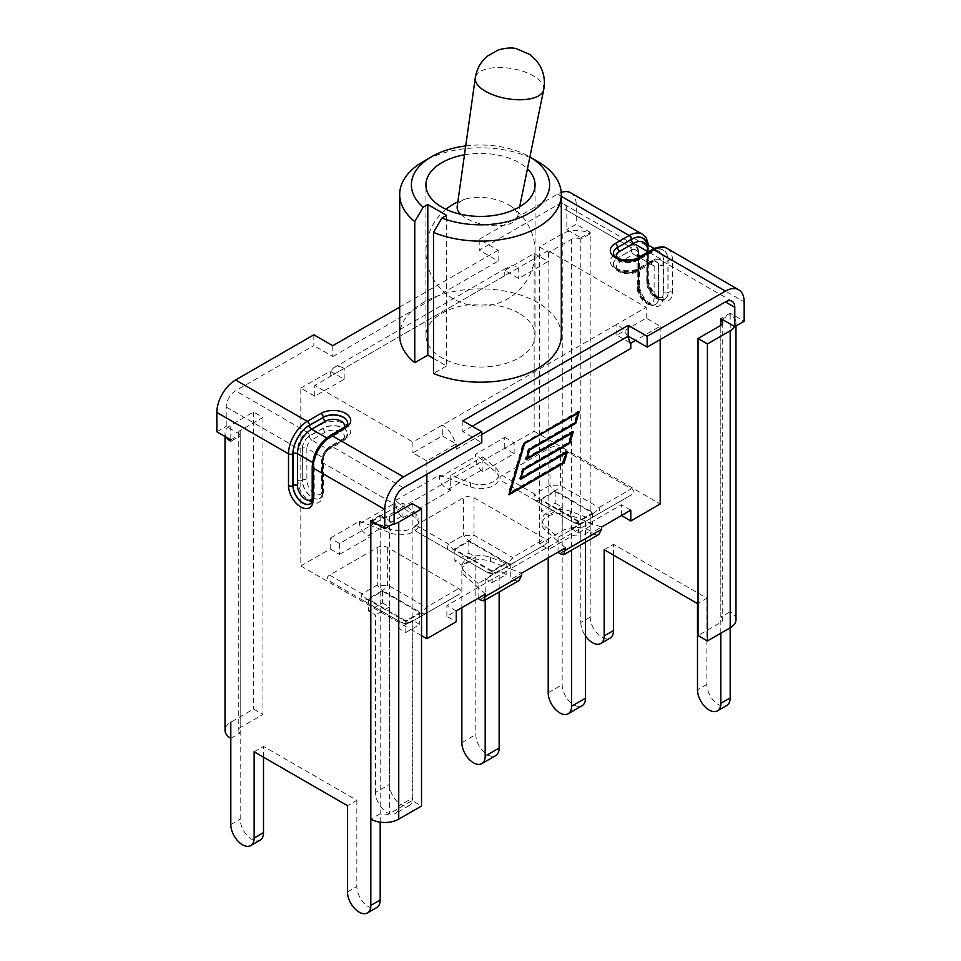 <?xml version="1.0" encoding="UTF-8"?>
<svg xmlns="http://www.w3.org/2000/svg" width="961" height="961" viewBox="0 0 961 961"><rect width="100%" height="100%" fill="white"/><g stroke="black" fill="none" stroke-linecap="round" stroke-linejoin="round"><path stroke-width="0.72" stroke-dasharray="4.8 3.6" d="M460.727 214.267A30.644 13.442 9.8 0 0 509.078 224.057A30.644 13.442 9.8 0 0 517.571 216.946A30.644 13.442 9.8 0 0 510.027 205.642A30.644 13.442 9.8 0 0 468.091 198.386A30.644 13.442 9.8 0 0 465.749 199.035A30.644 13.442 9.8 0 0 457.196 206.507M537.643 161.472A80.808 46.657 0 0 0 423.357 161.472M561.308 335.545A80.808 46.657 0 0 0 480.5 288.889A80.808 46.657 0 0 0 399.692 335.545M433.507 358.429L446.553 365.961L446.553 215.336M446.553 365.961L433.507 373.493M519.084 313.262A54.561 31.509 0 0 0 459.622 306.439A54.561 31.509 0 0 0 425.939 335.545A54.561 31.509 0 0 0 480.5 367.042A54.561 31.509 0 0 0 535.061 335.545A54.561 31.509 0 0 0 519.084 313.262M465.713 145.928A69.12 39.906 180 0 1 529.379 156.691A69.12 39.906 180 0 1 529.883 156.991L529.379 156.691M464.463 154.793A54.561 31.509 180 0 1 519.084 162.637A54.561 31.509 180 0 1 527.445 168.848M534.148 253.44L548.118 261.5L518.712 278.474L504.753 270.413L534.148 253.44L534.148 431.225L660.195 503.996M630.02 342.729L616.83 335.113L646.224 318.139L660.195 326.211L635.569 340.422M660.195 339.569L660.195 326.211M504.753 448.198L504.753 437.375L475.455 454.289L475.455 456.631C475.815 462.085 477.749 466.614 481.281 470.229L482.89 471.647L514.123 453.604L504.753 448.198L534.148 431.225M421.519 635.641L300.805 565.945L300.805 388.16L314.776 396.22L344.17 379.247L330.98 371.631A19.749 11.4 -120 0 0 330.212 376.484L330.212 371.186L330.98 371.631A19.749 11.4 60 0 1 334.296 367.45A19.749 11.4 60 0 1 344.17 368.423L518.712 267.651A19.749 11.4 -120 0 0 508.837 266.678A19.749 11.4 -120 0 0 505.534 270.858A19.749 11.4 60 0 0 504.753 275.711L504.753 270.413M514.123 453.604L514.123 442.793L504.753 437.375M402.959 517.787L402.959 506.964L450.733 479.383L450.733 490.206L448.294 489.281C442.913 486.722 439.958 482.782 439.429 477.425L439.429 475.094L395.536 500.441L395.536 502.771C395.884 508.225 397.83 512.754 401.362 516.381L402.959 517.787L450.733 490.206M300.805 388.16L330.212 371.186M300.805 565.945L330.212 548.971L330.212 538.148L339.581 543.566L370.814 525.535L370.814 536.346L368.375 535.421C362.994 532.875 360.039 528.922 359.498 523.577L359.498 521.234L330.212 538.148M426.852 460.92L412.882 452.859L442.288 435.886L456.247 443.958L426.852 460.92L426.852 474.29M481.785 434.516L456.247 449.255L456.247 443.958M446.877 616.337L446.877 605.514L456.247 610.92L446.877 616.337L456.247 621.743M545.031 544.707L512.585 563.434L545.031 544.707L547.217 542.653L545.031 538.701L474.025 497.714L467.202 496.453L463.634 497.714L415.969 525.235L413.783 527.289L415.969 531.229L418.576 532.742L486.975 572.227L493.798 573.489L497.366 572.227L545.031 544.707L497.366 572.227A10.391 10.391 180 0 1 486.975 572.227L448.415 549.968A10.391 3.46 120 0 1 448.415 543.962L463.634 535.169A10.391 3.46 180 0 0 474.025 535.169L512.585 557.44A10.391 3.46 -120 0 1 512.585 563.434L497.366 572.227A10.391 6.006 -120 0 1 492.164 571.711L507.396 562.918L468.836 540.659L453.604 549.452L492.164 571.711A10.391 6.006 120 0 1 486.975 572.227L415.969 531.229M558.041 552.155L558.041 541.331L510.267 568.912L521.571 573.2L510.267 579.735L512.706 580.66L518.976 580.552M456.247 449.255A19.749 11.4 -120 0 0 455.466 443.501A19.749 11.4 60 0 0 442.288 425.074L442.288 435.886M478.11 598.295L478.11 583.447L510.267 564.888L510.267 579.735M621.419 515.552L621.419 504.741L590.186 522.772L590.186 533.595L592.625 534.52L598.895 534.412M565.464 547.866L558.041 541.331L558.041 537.307L544.983 525.835A18.295 10.559 180 0 1 541.98 520.033A18.295 10.559 180 0 1 551.59 510.735A18.295 10.559 180 0 1 570.317 511.204L590.186 518.736L590.186 522.772L558.041 541.331L544.983 529.859A18.295 10.559 180 0 1 541.98 524.069A18.295 10.559 180 0 1 551.59 514.772A18.295 10.559 180 0 1 570.317 515.24L601.502 527.06L590.186 533.595M485.545 594.006L465.064 576.011A18.295 10.559 180 0 1 462.049 570.209A18.295 10.559 180 0 1 471.659 560.912A18.295 10.559 180 0 1 490.398 561.38L510.267 568.912L446.877 605.514M630.788 510.147L621.419 504.741M330.212 548.971L339.581 554.377L339.581 543.566M339.581 554.377L370.814 536.346M482.89 471.647L482.89 460.824L514.123 442.793M627.665 336.506A19.749 11.4 -120 0 0 616.83 324.301L412.882 442.048L412.882 452.859M314.776 396.22L314.776 385.397L412.882 442.048M344.17 379.247L344.17 368.423L314.776 385.397M646.224 318.139L646.224 307.328L548.118 250.677L548.118 261.5M616.83 335.113L616.83 324.301L646.224 307.328M548.118 250.677L518.712 267.651L518.712 278.474M566.209 452.235L566.582 450.961L520.381 477.629L522.82 469.328L569.008 442.661L571.939 432.69M572.011 432.45L572.384 431.165L526.196 457.832L528.622 449.532L574.822 422.864L577.741 412.894M577.813 412.653L578.186 411.38L523.072 443.201L508.093 494.278L509.378 493.534M509.63 493.389L563.206 462.457L566.137 452.487M526.568 458.337L525.271 459.082L528.214 449.063L574.402 422.396L577.273 412.617L523.481 443.67L509.006 493.029L562.798 461.977L565.657 452.211L521.006 477.989M520.754 478.134L519.469 478.878L522.4 468.86L568.6 442.192L571.459 432.414L526.808 458.193M567.495 451.49L566.582 450.961M509.006 494.807L508.093 494.278M523.985 443.73L523.072 443.201M579.111 411.909L578.186 411.38M573.297 431.693L572.384 431.165M575.315 422.924L574.402 422.396M529.127 449.592L528.214 449.063M526.184 459.61L525.271 459.082M569.513 442.721L568.6 442.192M523.325 469.388L522.4 468.86M520.381 479.407L519.469 478.878M563.711 462.505L562.798 461.977M359.498 521.234L370.814 525.535L370.814 521.499L402.959 502.939L416.017 514.399A18.295 10.559 180 0 1 419.02 520.201A18.295 10.559 180 0 1 409.41 529.499A18.295 10.559 180 0 1 390.683 529.03L370.814 521.499M402.959 502.939L402.959 506.964L395.536 500.441M439.429 475.094L470.602 486.927L470.602 482.89L450.733 475.359L450.733 479.383L482.89 460.824L475.455 454.289M502.327 475.383C499.131 477.377 499.131 479.383 502.327 481.377L573.321 522.376C576.792 524.213 580.252 524.213 583.723 522.376L631.389 494.855C634.572 492.849 634.572 490.855 631.389 488.849L560.383 447.862C556.924 446.012 553.452 446.012 549.992 447.862L502.327 475.383L534.76 494.11L549.992 485.317A10.391 3.46 180 0 0 560.383 485.317L598.943 507.576A10.391 3.46 -120 0 1 598.943 513.582L583.723 522.376A10.391 10.391 180 0 1 573.321 522.376L534.76 500.104A10.391 3.46 120 0 1 534.76 494.11A10.391 6.006 -120 0 0 539.962 499.588L578.522 521.859L593.742 513.066L555.194 490.807L539.962 499.588A10.391 6.006 -60 0 1 534.76 500.104L573.321 522.376A10.391 6.006 120 0 0 578.522 521.859A10.391 6.006 -120 0 0 583.723 522.376L598.943 513.582A10.391 6.006 60 0 1 593.742 513.066A10.391 6.006 120 0 0 598.943 507.576L631.389 488.849M426.24 613.298L458.673 594.559C461.869 592.565 461.869 590.559 458.673 588.564L387.679 547.566C384.208 545.728 380.748 545.728 377.277 547.566L329.611 575.086C326.428 577.093 326.428 579.087 329.611 581.093L400.617 622.079C404.076 623.929 407.548 623.929 411.008 622.079L458.673 594.559L411.008 622.079A10.391 10.391 180 0 1 400.617 622.079L362.057 599.82A10.391 3.46 120 0 1 362.057 593.826L377.277 585.033A10.391 3.46 180 0 0 387.679 585.033L426.24 607.292A10.391 3.46 -120 0 1 426.24 613.298L411.008 622.079L426.24 613.298A10.391 6.006 60 0 1 421.038 612.782L382.478 590.522L367.258 599.304L405.806 621.563L421.038 612.782A10.391 6.006 120 0 0 426.24 607.292L458.673 588.564M405.806 620.842L368.519 599.304L382.478 591.243L419.777 612.782L405.806 620.842L405.806 632.506L398.827 628.482L412.798 620.422L412.798 797.882L398.827 805.943A16.505 9.526 60 0 1 395.415 813.499A16.505 9.526 60 0 1 382.694 809.078A16.505 9.526 60 0 1 375.499 792.477L389.457 784.416A16.505 9.526 -120 0 0 396.665 801.018A16.505 9.526 -120 0 0 409.374 805.438A16.505 9.526 -120 0 0 412.798 797.882M405.806 632.506L419.777 624.446L412.798 620.422M419.777 612.782L419.777 624.446M398.827 628.482L398.827 805.943M368.519 599.304L368.519 610.98L375.499 615.004L375.499 792.477M382.478 591.243L382.478 602.919L368.519 610.98M329.611 575.086L362.057 593.826A10.391 6.006 -120 0 0 367.258 599.304A10.391 6.006 -60 0 1 362.057 599.82L400.617 622.079A10.391 6.006 120 0 0 405.806 621.563A10.391 6.006 -120 0 0 411.008 622.079L411.008 622.079A10.391 10.391 0 0 1 400.617 622.079M382.478 602.919L389.457 606.944L375.499 615.004M389.457 606.944L389.457 784.416M492.164 570.978L454.865 549.452L468.836 541.391L506.135 562.918L492.164 570.978L492.164 582.654L485.185 578.618L499.143 570.558L499.143 592M492.164 582.654L506.135 574.594L499.143 570.558M506.135 562.918L506.135 574.594M485.185 578.618L485.185 600.06M454.865 549.452L454.865 561.116L461.857 565.152L461.857 607.688M468.836 541.391L468.836 553.055L454.865 561.116M468.836 553.055L475.815 557.092L461.857 565.152M475.815 557.092L475.815 734.552A16.505 9.526 -120 0 0 483.023 751.166A16.505 9.526 -120 0 0 495.732 755.586M578.522 521.126L541.223 499.588L555.194 491.527L592.481 513.066L578.522 521.126L578.522 532.79L571.543 528.766L571.543 550.209M541.223 499.588L541.223 511.264L548.202 515.288L548.202 557.824M578.522 532.79L592.481 524.73L585.501 520.706L585.501 542.148M592.481 513.066L592.481 524.73M555.194 491.527L555.194 503.204L541.223 511.264M631.389 494.855L598.943 513.582L631.389 494.855M555.194 503.204L562.173 507.228L548.202 515.288M571.543 528.766L585.501 520.706M562.173 507.228L562.173 684.7A16.505 9.526 -120 0 0 569.368 701.302A16.505 9.526 -120 0 0 582.09 705.722M580.816 237.751L590.186 232.346L590.186 233.811A19.749 11.4 0 0 0 562.257 233.811L539.481 246.965L548.851 252.383L571.627 239.229A6.499 3.748 180 0 1 580.816 239.229L580.816 237.751L566.858 229.691L566.858 210.375A13.25 7.652 120 0 0 564.107 204.309A13.25 7.652 120 0 0 557.488 204.957L479.215 250.148L479.215 239.325L498.134 250.256L498.134 261.08L479.215 250.148M590.186 617.082L580.816 622.488L580.816 536.25L590.186 530.832L590.186 617.082A16.505 9.526 -120 0 0 597.394 633.683A16.505 9.526 -120 0 0 610.103 638.104M580.816 622.488A16.505 9.526 -120 0 0 585.501 635.99M720.822 633.203L720.822 617.082A6.499 3.748 180 0 1 722.732 619.725A6.499 3.748 180 0 1 720.822 622.38L698.046 635.533M604.157 549.716L613.526 544.31L706.864 598.198L697.494 603.604M254.136 751.79L263.506 746.385L356.843 800.273L347.474 805.678M394.142 513.967L389.373 516.718A6.499 3.748 180 0 1 380.184 516.718L380.184 515.252L394.142 523.313M380.184 822.184L380.184 813.739L370.814 819.156M356.843 800.273L356.843 886.51A16.505 9.526 -120 0 0 364.051 903.124A16.505 9.526 -120 0 0 376.76 907.544M263.506 757.208L263.506 746.385M230.808 738.324L240.178 732.919L240.178 819.156A16.505 9.526 -120 0 0 247.373 835.758A16.505 9.526 -120 0 0 260.095 840.178M230.808 439.838L240.178 434.42L240.178 435.886L230.808 441.303L230.808 425.182L253.584 412.029L262.954 417.434L240.178 430.588A6.499 3.748 0 0 0 238.268 433.243A6.499 3.748 0 0 0 240.178 435.886L240.178 732.919A6.499 3.748 180 0 1 238.268 730.264A6.499 3.748 180 0 1 240.178 727.609L262.954 714.455L253.584 709.05L230.808 722.204A19.749 11.4 0 0 0 225.018 730.264M240.178 434.42L226.207 426.36L226.207 407.044A13.25 7.652 -60 0 1 235.577 390.803L313.851 345.624L313.851 334.8M479.215 239.325L557.488 194.134A26.5 15.304 -60 0 1 561.236 192.416M570.738 192.825A26.5 15.304 -60 0 1 576.228 204.957L576.228 224.285L566.858 229.691M722.095 319.316L730.192 314.643L730.192 313.178L744.162 321.238M730.192 627.785L730.192 611.664L720.822 617.082L720.822 325.359L720.822 622.38M706.864 598.198L706.864 684.436A16.505 9.526 -120 0 0 714.059 701.037A16.505 9.526 -120 0 0 726.78 705.458M613.526 555.122L613.526 544.31M590.186 232.346L576.228 224.285M226.255 437.207A19.749 11.4 180 0 1 225.018 433.243A19.749 11.4 180 0 1 230.808 425.182M253.584 412.029L253.584 709.05M262.954 417.434L262.954 714.455M372.087 521.403L380.184 516.718L380.184 813.739A6.499 3.748 0 0 0 389.373 813.739L412.149 800.585L421.519 806.003M377.901 524.754A19.749 11.4 0 0 0 391.644 524.754M412.149 503.564L412.149 800.585M539.481 543.986L562.257 530.832A19.749 11.4 180 0 1 590.186 530.832L590.186 233.811L580.816 239.229L580.816 536.25A6.499 3.748 0 0 0 571.627 536.25L548.851 549.404L539.481 543.986L539.481 246.965M548.851 252.383L548.851 549.404M735.982 619.725A19.749 11.4 0 0 0 730.192 611.664L730.192 314.643A19.749 11.4 180 0 1 735.982 322.704A19.749 11.4 180 0 1 734.769 326.632M380.184 515.252L370.814 520.67M332.782 345.72L332.782 356.543L313.851 345.624M332.782 356.543L498.134 261.08M498.134 250.256L399.692 307.088M462.866 420.822L462.866 431.645L481.785 442.577M472.235 426.24L462.866 431.645M216.838 431.777L226.207 426.36M730.192 313.178L720.822 318.584M390.683 533.067A18.295 10.559 180 0 0 409.41 533.535A18.295 10.559 180 0 0 419.02 524.238A18.295 10.559 180 0 0 416.017 518.435L402.959 506.964L370.814 525.535L390.683 533.067L390.683 529.03M558.041 537.307L590.186 518.736M478.11 583.447L465.064 571.975A18.295 10.559 180 0 1 462.049 566.173A18.295 10.559 180 0 1 471.659 556.875A18.295 10.559 180 0 1 490.398 557.344L510.267 564.888M470.602 486.927A18.295 10.559 180 0 0 489.341 487.383A18.295 10.559 180 0 0 498.951 478.097A18.295 10.559 180 0 0 495.936 472.295L482.89 460.824L482.89 456.787L450.733 475.359M482.89 456.787L495.936 468.259A18.295 10.559 180 0 1 498.951 474.061A18.295 10.559 180 0 1 489.341 483.359A18.295 10.559 180 0 1 470.602 482.89M543.698 89.745A34.728 15.232 9.8 0 0 512.105 68.615A34.728 15.232 9.8 0 0 475.275 77.925M359.498 523.577L395.536 502.771M504.753 275.711L330.212 376.484M439.429 477.425L475.455 456.631M481.281 470.229L448.294 489.281M559.638 553.56L592.625 534.52M479.719 599.712L512.706 580.66M401.362 516.381L368.375 535.421M387.679 547.566L387.679 585.033A10.391 6.006 -60 0 1 382.478 590.522A10.391 6.006 60 0 1 377.277 585.033L377.277 547.566M474.025 497.714L474.025 535.169A10.391 6.006 -60 0 1 468.836 540.659A10.391 6.006 60 0 1 463.634 535.169L463.634 497.714M415.969 525.235L448.415 543.962A10.391 6.006 -120 0 0 453.604 549.452A10.391 6.006 -60 0 1 448.415 549.968L448.415 549.968M512.585 563.434L512.585 563.434A10.391 6.006 60 0 1 507.396 562.918A10.391 6.006 120 0 0 512.585 557.44L545.031 538.701M486.975 572.227L486.975 572.227A10.391 10.391 0 0 0 497.366 572.227M461.857 742.625L475.815 734.552M560.383 447.862L560.383 485.317A10.391 6.006 -60 0 1 555.194 490.807A10.391 6.006 60 0 1 549.992 485.317L549.992 447.862M548.202 692.761L562.173 684.7M557.488 204.957L629.143 246.328A13.25 7.652 -60 0 1 635.762 245.68A13.25 7.652 -60 0 1 638.512 251.746L638.512 283.567A17.406 10.054 -120 0 0 650.825 304.889A17.406 10.054 -120 0 0 663.126 297.778L663.126 265.957A13.25 7.652 120 0 0 660.387 259.89A13.25 7.652 120 0 0 653.756 260.539L663.126 265.957A3.123 1.802 180 0 0 658.717 265.957L658.537 297.886A3.123 1.802 180 0 1 654.129 297.886A11.172 6.451 60 0 1 646.224 302.451A11.172 6.451 60 0 1 638.332 288.756L638.332 256.935A3.123 1.802 180 0 1 637.419 255.662A3.123 1.802 180 0 1 638.332 254.389L638.332 286.222A14.295 8.253 -120 0 0 644.567 300.601A14.295 8.253 -120 0 0 655.582 304.421A14.295 8.253 -120 0 0 658.537 297.886L658.537 266.065A3.123 1.802 180 0 1 654.129 266.065L654.129 297.886M663.126 297.778A3.123 1.802 180 0 0 658.717 297.778A14.295 8.253 60 0 1 655.762 304.325A14.295 8.253 60 0 1 644.747 300.493A14.295 8.253 60 0 1 638.512 286.114A3.123 1.802 0 0 0 639.425 284.84L639.425 253.007A3.123 1.802 180 0 0 638.512 251.746L566.858 210.375M316.145 451.37A20.013 11.556 120 0 0 313.298 462.83L313.298 494.663A11.172 6.451 60 0 1 312.205 498.663M310.235 503.804A14.295 8.253 -120 0 0 310.343 503.744A14.295 8.253 -120 0 0 313.298 497.209A3.123 1.802 0 0 0 314.211 495.936L314.211 464.103A3.123 1.802 180 0 0 313.298 462.83L312.553 462.409M322.668 489.245A3.123 1.802 180 0 1 323.581 490.518C323.148 494.915 321.851 497.522 319.713 498.339L319.532 498.447C319.977 499.324 320.662 497.57 321.575 493.173A3.123 1.802 0 0 1 322.488 491.9L322.488 460.079A3.123 1.802 0 0 0 321.575 461.352A3.123 1.802 0 0 0 322.488 462.625L322.488 494.447A17.406 10.054 60 0 1 310.175 501.558A17.406 10.054 60 0 1 297.874 480.236L297.874 448.403A3.123 1.802 0 0 0 302.283 448.403L302.283 480.236A14.295 8.253 -120 0 0 308.517 494.615A14.295 8.253 -120 0 0 319.532 498.447A14.295 8.253 -120 0 0 322.488 491.9L322.668 491.792A14.295 8.253 60 0 1 319.713 498.339A14.295 8.253 60 0 1 308.697 494.507A14.295 8.253 60 0 1 302.463 480.128A3.123 1.802 180 0 1 306.871 480.128A11.172 6.451 -120 0 0 314.776 493.81A11.172 6.451 -120 0 0 322.668 489.245L322.668 457.424L306.871 448.306L306.871 480.128M403.512 487.768L331.857 446.397A13.25 7.652 120 0 0 322.488 462.625L394.142 503.996M226.207 407.044L297.874 448.403A13.25 7.652 -60 0 1 307.244 432.174L235.577 390.803M322.668 457.424A3.123 1.802 180 0 1 323.581 458.697A3.123 1.802 180 0 1 322.668 459.971L322.668 491.792A3.123 1.802 180 0 0 323.581 490.518L323.581 458.697C322.536 457.544 327.485 448.979 329.01 449.304A3.123 1.802 60 0 1 327.449 449.147L341.227 441.195A11.172 6.451 0 0 0 341.227 432.078A11.172 6.451 0 0 0 325.431 432.078L311.652 440.03L327.449 449.147A6.751 3.904 -60 0 0 322.668 457.424M297.874 480.236A3.123 1.802 180 0 0 302.283 480.236L302.463 448.306A3.123 1.802 180 0 1 306.871 448.306A6.751 3.904 120 0 1 311.652 440.03A3.123 1.802 60 0 1 309.442 436.21L323.22 428.258A14.295 8.253 180 0 1 338.801 426.468A14.295 8.253 180 0 1 347.618 434.084A14.295 8.253 180 0 1 343.437 439.922L329.659 447.874A9.874 5.706 120 0 0 322.668 459.971M322.488 460.079A10.139 5.85 -60 0 1 329.659 447.67L343.437 439.706A3.123 1.802 60 0 1 344.086 438.288A3.123 1.802 60 0 1 345.636 438.432L331.857 446.397A3.123 1.802 -120 0 0 330.296 446.24C324.95 449.868 322.043 454.901 321.575 461.352L321.575 493.173A3.123 1.802 0 0 0 322.488 494.447M344.146 427.417A11.172 6.451 180 0 1 341.227 430.372A3.123 1.802 -120 0 0 342.789 430.528C346.368 427.969 347.978 425.543 347.618 423.272L347.618 423.056A14.295 8.253 180 0 1 343.437 428.894L329.659 436.847A23.388 13.502 120 0 0 313.118 465.484L313.298 497.209L313.298 465.376A23.124 13.346 -60 0 1 329.659 437.063L343.437 429.099A14.295 8.253 0 0 0 347.618 423.272A14.295 8.253 0 0 0 347.618 423.14M312.205 498.579A3.123 1.802 180 0 1 313.118 497.305A14.295 8.253 60 0 1 310.163 503.852L310.343 503.744C312.481 502.927 313.779 500.321 314.211 495.936A3.123 1.802 0 0 0 313.298 494.663M326.704 437.904L327.449 438.336A3.123 1.802 -120 0 0 329.01 438.48C320.121 444.739 315.184 453.28 314.211 464.103A3.123 1.802 180 0 1 313.298 465.376M313.118 465.484A3.123 1.802 0 0 0 312.205 466.758M325.431 432.078A3.123 1.802 60 0 1 323.22 428.258L323.22 428.041A14.295 8.253 0 0 1 338.801 426.252A14.295 8.253 0 0 1 347.618 433.879A14.295 8.253 0 0 1 343.437 439.706L343.437 439.922A3.123 1.802 60 0 1 342.789 441.351A3.123 1.802 60 0 1 341.227 441.195M329.659 447.874A3.123 1.802 60 0 1 329.01 449.304L342.789 441.351C346.368 438.769 347.978 436.354 347.618 434.084L347.618 433.879C348.603 433.819 347.426 435.297 344.086 438.288L330.296 446.24A3.123 1.802 -120 0 0 329.659 447.67M309.442 435.994A3.123 1.802 -120 0 0 307.244 432.174L321.022 424.221A3.123 1.802 -120 0 1 323.22 428.041L309.442 435.994A10.139 5.85 120 0 0 302.283 448.403M321.022 424.221A17.406 10.054 180 0 1 345.636 424.221A17.406 10.054 180 0 1 345.636 438.432M302.463 448.306A9.874 5.706 -60 0 1 309.442 436.21M341.227 430.372L327.449 438.336A20.013 11.556 120 0 0 318.944 446.529M344.086 427.465A3.123 1.802 60 0 0 343.437 428.894L343.437 429.099A3.123 1.802 -120 0 1 342.789 430.528L329.01 438.48A3.123 1.802 -120 0 0 329.659 437.063M329.659 436.847A3.123 1.802 60 0 1 330.296 435.417M347.474 891.928L356.843 886.51M230.808 824.562L240.178 819.156M647.402 244.587A23.388 13.502 -60 0 1 647.882 248.875L647.882 280.696A14.295 8.253 -120 0 0 654.117 295.087A14.295 8.253 -120 0 0 665.132 298.907A14.295 8.253 -120 0 0 668.087 292.372L667.907 292.48A14.295 8.253 60 0 1 664.952 299.015A14.295 8.253 60 0 1 653.936 295.183A14.295 8.253 60 0 1 647.702 280.804L647.702 248.983A23.124 13.346 120 0 0 647.149 244.442M667.018 248.406A26.5 15.304 -60 0 1 672.496 260.539L672.496 292.372A17.406 10.054 60 0 1 660.195 299.472A17.406 10.054 60 0 1 647.882 278.149A3.123 1.802 180 0 1 648.795 279.423A3.123 1.802 180 0 1 647.882 280.696L647.702 280.804A3.123 1.802 0 0 0 646.789 282.078A3.123 1.802 0 0 0 647.702 283.351A11.172 6.451 -120 0 0 655.594 297.033A11.172 6.451 -120 0 0 663.498 292.48L663.498 260.647L647.702 251.53L647.702 283.351M654.129 266.065L638.332 256.935A6.751 3.904 120 0 0 636.927 253.848A6.751 3.904 120 0 0 633.551 254.184L649.348 263.302A6.751 3.904 -60 0 1 652.723 262.966A6.751 3.904 -60 0 1 654.129 266.065M638.332 288.756A3.123 1.802 180 0 1 637.419 287.483A3.123 1.802 180 0 1 638.332 286.222L638.512 254.281A10.139 5.85 120 0 0 631.341 250.148L617.563 258.101L631.341 250.365A9.874 5.706 -60 0 1 638.332 254.389M663.498 292.48A3.123 1.802 0 0 0 667.907 292.48L667.907 260.647A3.123 1.802 180 0 1 663.498 260.647A20.013 11.556 120 0 0 659.354 251.494A20.013 11.556 120 0 0 649.348 252.479L635.569 260.443A11.172 6.451 180 0 1 624.722 262.101A11.172 6.451 180 0 1 616.854 257.488M647.882 248.875A3.123 1.802 0 0 0 648.795 247.602L648.795 279.423C647.426 281.525 653.864 296.505 660.231 298.415C662.465 299.484 664.099 299.652 665.132 298.907L664.952 299.015C660.471 303.736 646.789 294.114 646.789 282.078L646.789 250.256C646.357 245.451 645.287 242.821 643.558 242.364A20.013 11.556 -60 0 1 647.702 251.53A3.123 1.802 180 0 1 646.789 250.256A3.123 1.802 180 0 1 647.702 248.983M576.228 204.957L647.882 246.328A26.5 15.304 120 0 0 642.392 234.196M561.308 196.344L557.488 194.134M648.255 251.854L649.348 252.479A3.123 1.802 60 0 0 650.909 252.635C655.822 250.569 658.633 250.196 659.354 251.494L654.225 248.527M639.978 268.503A3.123 1.802 -120 0 0 638.416 268.347A3.123 1.802 -120 0 0 637.78 269.777L651.558 261.812A3.123 1.802 60 0 1 652.207 260.395A3.123 1.802 60 0 1 653.756 260.539L639.978 268.503A17.406 10.054 180 0 1 615.364 268.503A17.406 10.054 180 0 1 615.364 254.281A3.123 1.802 60 0 1 617.563 258.101A14.295 8.253 0 0 0 613.382 263.939A14.295 8.253 0 0 0 622.199 271.567A14.295 8.253 0 0 0 637.78 269.777L637.78 269.981A14.295 8.253 180 0 1 622.199 271.771A14.295 8.253 180 0 1 613.382 264.155A14.295 8.253 180 0 1 617.563 258.317A3.123 1.802 -120 0 0 619.773 262.137A11.172 6.451 0 0 0 619.773 271.254A11.172 6.451 0 0 0 635.569 271.254L649.348 263.302A3.123 1.802 -120 0 0 650.909 263.458A3.123 1.802 -120 0 0 651.558 262.029L637.78 269.981A3.123 1.802 60 0 1 637.131 271.41A3.123 1.802 60 0 1 635.569 271.254M658.537 266.065A9.874 5.706 120 0 0 651.558 262.029M651.558 261.812A10.139 5.85 -60 0 1 658.717 265.957M732.042 301.261L660.387 259.89C658.645 258.521 655.919 258.689 652.207 260.395L638.416 268.347C637.287 270.582 621.094 272.492 616.253 267.939C614.211 266.533 613.262 265.2 613.382 263.939L613.382 264.155C612.878 272.756 630.14 276.6 637.131 271.41L652.723 262.966L636.927 253.848L637.419 287.483C636.422 296.132 648.375 309.166 655.582 304.421L655.762 304.325C655.522 305.742 652.771 304.805 647.486 301.49C641.648 296.853 638.705 286.09 639.425 284.84A3.123 1.802 0 0 0 638.512 283.567M564.107 204.309L635.762 245.68L639.425 253.007A3.123 1.802 180 0 1 638.512 254.281M615.364 254.281L629.143 246.328A3.123 1.802 60 0 1 631.341 250.148M631.341 250.365A3.123 1.802 -120 0 0 633.551 254.184L619.773 262.137M672.496 292.372A3.123 1.802 0 0 0 668.087 292.372L668.087 260.539A23.388 13.502 120 0 0 651.558 251.001L637.78 258.953L651.558 251.205A23.124 13.346 -60 0 1 667.907 260.647M651.558 251.205A3.123 1.802 60 0 1 650.909 252.635L637.131 260.587A3.123 1.802 60 0 1 635.569 260.443M637.78 259.17A3.123 1.802 60 0 1 637.131 260.587C626.704 266.605 611.532 259.566 613.382 253.332A14.295 8.253 0 0 0 622.199 260.96A14.295 8.253 0 0 0 637.78 259.17M613.382 253.211A14.295 8.253 0 0 0 613.382 253.332L613.382 253.115A14.295 8.253 180 0 0 622.199 260.743A14.295 8.253 180 0 0 637.78 258.953A3.123 1.802 60 0 1 638.416 257.524M668.087 260.539A3.123 1.802 0 0 1 672.496 260.539L744.162 301.91M647.882 278.149L647.882 246.328A3.123 1.802 0 0 1 648.795 247.602L648.687 245.331M652.207 249.572A3.123 1.802 -120 0 0 651.558 251.001M706.864 684.436L697.494 689.842M240.178 430.588L240.178 727.609M389.373 516.718L389.373 813.739M571.627 239.229L571.627 536.25M562.257 233.811L562.257 530.832M416.017 518.435L416.017 514.399M544.983 529.859L544.983 525.835M570.317 515.24L570.317 511.204M465.064 576.011L465.064 571.975M490.398 561.38L490.398 557.344M495.936 472.295L495.936 468.259M445.952 209.294A54.561 54.561 0 0 0 480.5 306.091A54.561 54.561 0 0 0 510.027 205.642M517.571 216.946L519.637 206.855M468.091 198.386A54.561 54.561 0 0 0 457.844 201.882M535.061 335.545L535.061 184.908M425.939 335.545L425.939 184.908M334.296 367.45L508.837 266.678M409.374 805.438L395.415 813.499M573.321 522.376A10.391 10.391 0 0 0 583.723 522.376M238.268 433.243L238.268 730.264M225.018 433.243L225.018 436.498M722.732 322.704L722.732 619.725M735.982 322.704L735.982 325.959M419.02 524.238L419.02 520.201M541.98 524.069L541.98 520.033M462.049 570.209L462.049 566.173M498.951 478.097L498.951 474.061"/><path stroke-width="1.44" d="M475.275 77.925A34.728 15.232 9.8 0 0 495.6 95.788A34.728 15.232 9.8 0 0 534.076 97.806A34.728 15.232 9.8 0 0 543.698 89.745C545.38 80.844 543.962 72.555 539.421 64.855L536.118 60.267L529.919 54.549L516.598 48.747C512.309 47.413 506.231 47.81 498.351 49.936L487.407 56.11C480.692 61.816 476.656 69.084 475.275 77.913L457.196 206.507A30.644 13.442 9.8 0 0 460.727 214.267M433.507 232.406A80.808 46.657 0 0 0 517.462 235.95A80.808 46.657 0 0 0 561.308 194.458A80.808 46.657 0 0 0 537.643 161.472L529.883 156.991A69.12 39.906 180 0 1 533.619 210.435A69.12 39.906 180 0 1 441.904 218.015L433.507 232.406L433.507 373.493A80.808 46.657 0 0 0 517.462 377.024A80.808 46.657 0 0 0 561.308 335.545L561.308 194.458M431.621 156.691L423.357 161.472A80.808 46.657 0 0 0 399.692 194.458A80.808 46.657 0 0 0 414.768 221.595L423.164 207.192A69.12 39.906 180 0 1 431.621 156.691A69.12 39.906 180 0 1 465.713 145.928M399.692 194.458L399.692 335.545A80.808 46.657 0 0 0 414.768 362.669L414.768 221.595M441.904 218.015L446.553 215.336L427.801 204.513L423.164 207.192M414.768 362.669L427.801 355.138L427.801 204.513M427.801 355.138L433.507 358.429M527.445 168.848A54.561 31.509 180 0 1 535.061 184.908A54.561 31.509 180 0 1 480.5 216.417A54.561 31.509 180 0 1 425.939 184.908A54.561 31.509 180 0 1 464.463 154.793M630.788 520.97L621.419 515.552L601.502 527.06L630.788 510.147L630.788 520.97L660.195 503.996L660.195 339.569M456.247 610.92L485.545 594.006L483.839 600.841L479.719 599.712L478.11 598.295L456.247 610.92L456.247 621.743L426.852 638.717L421.519 635.641M426.852 638.717L426.852 474.29M630.02 342.729A19.749 11.4 60 0 1 630.788 348.483L630.788 343.185L630.02 342.729A19.749 11.4 -120 0 0 627.665 336.506M635.569 340.422L630.788 343.185M558.041 552.155L521.571 573.2L565.464 547.866L563.759 554.701L559.638 553.56L558.041 552.155M524.406 444.198L509.931 493.558L563.711 462.505L566.582 452.739L520.381 479.407L523.325 469.388L569.513 442.721L572.384 432.943L526.184 459.61L529.127 449.592L575.315 422.924L578.186 413.146L523.925 443.934M483.839 600.841L518.976 580.552L521.571 575.543L521.571 573.2M563.759 554.701L598.895 534.412L601.502 529.391L601.502 527.06M521.306 478.158L567.495 451.49L564.131 462.986L509.006 494.807L523.985 443.73L579.111 411.909L575.735 423.393L529.547 450.072L527.108 458.373L573.297 431.693L569.933 443.189L523.745 469.857L520.826 477.881M564.131 462.986L563.506 462.625M575.735 423.393L575.122 423.044M569.933 443.189L569.308 442.829M578.186 413.146L577.561 412.798M572.384 432.943L571.759 432.582M566.582 452.739L565.957 452.379M485.185 600.06L485.185 756.091A16.505 9.526 60 0 1 481.773 763.647A16.505 9.526 60 0 1 469.052 759.226A16.505 9.526 60 0 1 461.857 742.625L461.857 607.688M499.143 592L499.143 748.03L485.185 756.091M481.773 763.647L495.732 755.586A16.505 9.526 -120 0 0 499.143 748.03M571.543 550.209L571.543 706.239A16.505 9.526 60 0 1 568.119 713.795A16.505 9.526 60 0 1 555.41 709.374A16.505 9.526 60 0 1 548.202 692.761L548.202 557.824M585.501 542.148L585.501 698.179L571.543 706.239M568.119 713.795L582.09 705.722A16.505 9.526 -120 0 0 585.501 698.179M585.501 635.99A16.505 9.526 -120 0 0 600.733 643.51A16.505 9.526 -120 0 0 604.157 635.954L604.157 549.716L697.494 603.604L697.494 689.842A16.505 9.526 -120 0 0 704.689 706.455A16.505 9.526 -120 0 0 717.411 710.876A16.505 9.526 -120 0 0 720.822 703.32L720.822 633.203M734.769 326.632A19.749 11.4 180 0 1 730.192 330.764L707.416 343.918L698.046 338.512L720.822 325.359A6.499 3.748 0 0 0 722.732 322.704A6.499 3.748 0 0 0 720.822 320.049L720.822 318.584L734.793 326.644L734.793 307.328A13.25 7.652 120 0 0 732.042 301.261A13.25 7.652 120 0 0 725.423 301.91L647.149 347.101L647.149 336.278L725.423 291.099A26.5 15.304 -60 0 1 738.673 289.778A26.5 15.304 -60 0 1 744.162 301.91L744.162 321.238L734.793 326.644M391.644 524.754A19.749 11.4 0 0 0 398.743 522.135L421.519 508.982L421.519 806.003L398.743 819.156A19.749 11.4 180 0 1 370.814 819.156L370.814 905.394A16.505 9.526 -120 0 1 367.39 912.95A16.505 9.526 -120 0 1 354.681 908.529A16.505 9.526 -120 0 1 347.474 891.928L347.474 805.678L254.136 751.79L254.136 838.04L263.506 832.622L263.506 757.208M372.087 521.403L370.814 522.135L370.814 520.67L384.772 528.73L394.142 523.313L394.142 503.996A13.25 7.652 -60 0 1 403.512 487.768L481.785 442.577L481.785 431.753L462.866 420.822L628.218 325.359L647.149 336.278M367.39 912.95L376.76 907.544A16.505 9.526 -120 0 0 380.184 899.989L380.184 822.184M225.018 436.498L225.018 730.264A19.749 11.4 0 0 0 230.808 738.324L230.808 824.562A16.505 9.526 -120 0 0 238.004 841.175A16.505 9.526 -120 0 0 250.725 845.596L260.095 840.178A16.505 9.526 -120 0 0 263.506 832.622M399.692 307.088L332.782 345.72L313.851 334.8L235.577 379.991A26.5 15.304 120 0 0 216.838 412.449L216.838 431.777L230.808 439.838L230.808 441.303A19.749 11.4 180 0 1 226.255 437.207M250.725 845.596A16.505 9.526 -120 0 0 254.136 838.04M481.785 431.753L403.512 476.944A26.5 15.304 120 0 0 384.772 509.402L384.772 528.73M561.236 192.416A26.5 15.304 -60 0 1 570.738 192.825L642.392 234.196A26.5 15.304 120 0 0 629.143 235.505L561.308 196.344M717.411 710.876L726.78 705.458A16.505 9.526 -120 0 0 730.192 697.914L730.192 627.785A19.749 11.4 0 0 0 735.982 619.725L735.982 325.959M600.733 643.51L610.103 638.104A16.505 9.526 -120 0 0 613.526 630.548L613.526 555.122M421.519 508.982L412.149 503.564L394.142 513.967M370.814 819.156L370.814 522.135A19.749 11.4 0 0 0 377.901 524.754M698.046 338.512L698.046 635.533L707.416 640.939L730.192 627.785L730.192 330.764M720.822 325.359L720.822 320.049L722.095 319.316M707.416 343.918L707.416 640.939M628.218 325.359L628.218 336.182L647.149 347.101M628.218 336.182L472.235 426.24M630.788 348.483L481.785 434.516M521.571 575.543L485.545 596.337M601.502 529.391L565.464 550.197M734.793 307.328L725.423 301.91M312.553 462.409L297.502 453.712A20.013 11.556 -60 0 1 311.652 429.207L326.704 437.904M312.205 498.663A11.172 6.451 60 0 1 303.316 497.69A11.172 6.451 60 0 1 297.502 485.533L297.502 453.712A3.123 1.802 180 0 0 293.093 453.712L293.093 485.533A14.295 8.253 -120 0 0 299.255 499.84A14.295 8.253 -120 0 0 310.235 503.804M235.577 379.991L307.244 421.362A26.5 15.304 120 0 0 288.504 453.82L288.504 485.641A17.406 10.054 -120 0 0 300.805 506.964A17.406 10.054 -120 0 0 313.118 499.852A3.123 1.802 180 0 1 312.205 498.579C311.857 501.99 311.172 503.744 310.163 503.852A14.295 8.253 60 0 1 299.147 500.02A14.295 8.253 60 0 1 292.913 485.641L293.093 485.533A3.123 1.802 0 0 1 297.502 485.533M313.118 499.852L313.118 468.031A26.5 15.304 -60 0 1 331.857 435.573L403.512 476.944M288.504 485.641A3.123 1.802 0 0 0 292.913 485.641L292.913 453.82A3.123 1.802 0 0 1 288.504 453.82L216.838 412.449M230.808 722.204L230.808 738.324M384.772 509.402L313.118 468.031A3.123 1.802 0 0 1 312.205 466.758L312.205 498.579M318.944 446.529A20.013 11.556 120 0 0 316.145 451.37M347.618 423.14A14.295 8.253 0 0 0 338.704 415.62A14.295 8.253 0 0 0 323.22 417.434L309.442 425.387A3.123 1.802 -120 0 0 311.652 429.207L325.431 421.254A11.172 6.451 180 0 1 338.873 420.209A11.172 6.451 180 0 1 344.146 427.417M309.442 425.387A23.124 13.346 120 0 0 293.093 453.712M292.913 453.82A23.388 13.502 -60 0 1 309.442 425.182L323.22 417.434A3.123 1.802 -120 0 0 325.431 421.254M321.022 413.398A3.123 1.802 -120 0 1 323.22 417.218A14.295 8.253 180 0 1 338.801 415.428A14.295 8.253 180 0 1 347.618 423.056C348.23 423.705 347.041 425.17 344.086 427.465A3.123 1.802 60 0 1 345.636 427.621A17.406 10.054 0 0 0 345.636 413.398A17.406 10.054 0 0 0 321.022 413.398L307.244 421.362A3.123 1.802 -120 0 1 309.442 425.182M312.205 466.758C313.238 453.424 319.268 442.973 330.296 435.417A3.123 1.802 60 0 1 331.857 435.573L345.636 427.621M370.814 905.394L380.184 899.989M616.854 257.488A11.172 6.451 180 0 1 619.773 251.314L633.551 243.361A20.013 11.556 -60 0 1 643.558 242.364L654.225 248.527M647.149 244.442A23.124 13.346 120 0 0 631.341 239.541A3.123 1.802 60 0 0 633.551 243.361L648.255 251.854M619.773 251.314A3.123 1.802 60 0 1 617.563 247.494A14.295 8.253 0 0 0 613.382 253.211M631.341 239.541L617.563 247.494L631.341 239.325A23.388 13.502 -60 0 1 647.402 244.587M725.423 291.099L653.756 249.728A26.5 15.304 -60 0 1 667.018 248.406L738.673 289.778M652.207 249.572L638.416 257.524C637.287 259.758 621.094 261.668 616.253 257.116C614.211 255.71 613.262 254.389 613.382 253.115A14.295 8.253 180 0 1 617.563 247.289A3.123 1.802 -120 0 0 615.364 243.469A17.406 10.054 0 0 0 615.364 257.68A17.406 10.054 0 0 0 639.978 257.68L653.756 249.728A3.123 1.802 -120 0 0 652.207 249.572C651.894 248.803 663.643 244.875 667.018 248.406M631.341 239.325A3.123 1.802 -120 0 0 629.143 235.505L615.364 243.469M638.416 257.524A3.123 1.802 60 0 1 639.978 257.68M730.192 697.914L720.822 703.32M613.526 630.548L604.157 635.954M398.743 522.135L398.743 819.156M519.637 206.855L543.698 89.745M457.844 201.882A54.561 54.561 0 0 0 445.952 209.294M344.086 427.465L330.296 435.417M648.687 245.331L646.26 237.92L642.392 234.196"/></g></svg>
